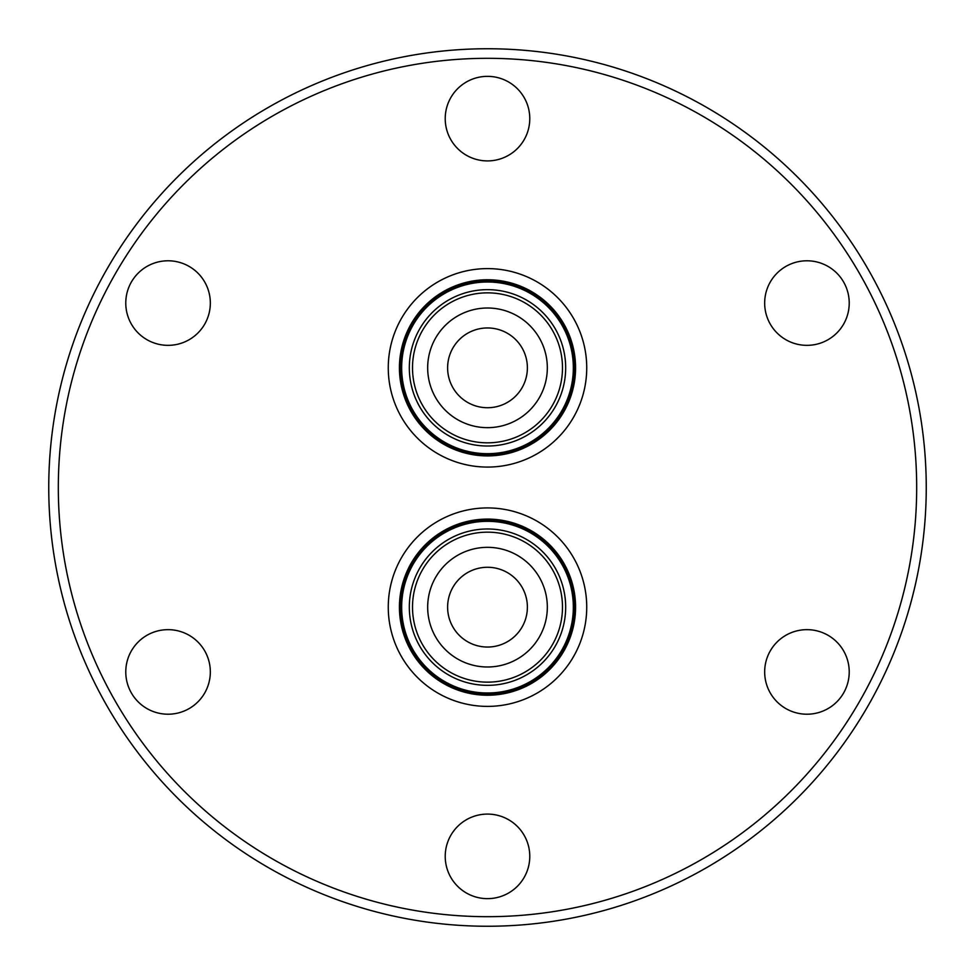 <?xml version="1.0" encoding="UTF-8"?>
<svg xmlns="http://www.w3.org/2000/svg" width="975" height="975" viewBox="0 0 975 975"><rect width="100%" height="100%" fill="white"/><g stroke="black" fill="none" stroke-linecap="round" stroke-linejoin="round"><path stroke-width="1.46" d="M527.365 605.865A39.89 39.89 0 0 0 486.208 567.292A39.89 39.89 0 0 0 447.635 608.461A39.89 39.89 0 0 0 488.792 647.022A39.89 39.89 0 0 0 527.365 605.865M416.8 640.538A78.183 78.183 0 0 1 454.118 536.469A78.183 78.183 0 0 1 558.2 573.788A78.183 78.183 0 0 1 520.882 677.857A78.183 78.183 0 0 1 416.8 640.538A78.183 78.183 0 0 0 520.882 677.857A78.183 78.183 0 0 0 558.2 573.788M541.942 582.355A59.828 59.828 0 0 0 462.698 552.715A59.828 59.828 0 0 0 433.058 631.958A59.828 59.828 0 0 0 512.302 661.611A59.828 59.828 0 0 0 541.942 582.355M565.122 570.509A85.837 85.837 0 0 0 450.852 529.535A85.837 85.837 0 0 0 409.878 643.805A85.837 85.837 0 0 0 524.148 684.779A85.837 85.837 0 0 0 565.122 570.509M557.395 555.579A86.873 86.873 0 0 1 539.077 677.052A86.873 86.873 0 0 1 417.605 658.747A86.873 86.873 0 0 1 435.923 537.262A86.873 86.873 0 0 1 557.395 555.579M490.73 706.339A99.243 99.243 0 0 0 586.682 603.939A99.243 99.243 0 0 0 484.27 507.975A99.243 99.243 0 0 0 388.318 610.387A99.243 99.243 0 0 0 490.73 706.339M484.636 519.139A88.067 88.067 0 0 0 399.482 610.021A88.067 88.067 0 0 0 490.364 695.187A88.067 88.067 0 0 0 575.518 604.293A88.067 88.067 0 0 0 484.636 519.139M541.942 343.042A59.828 59.828 0 0 0 462.698 313.389A59.828 59.828 0 0 0 433.058 392.645A59.828 59.828 0 0 0 512.302 422.285A59.828 59.828 0 0 0 541.942 343.042M527.365 366.539A39.89 39.89 0 0 0 486.208 327.978A39.89 39.89 0 0 0 447.635 369.135A39.89 39.89 0 0 0 488.792 407.708A39.89 39.89 0 0 0 527.365 366.539M416.8 401.212A78.183 78.183 0 0 1 454.118 297.143A78.183 78.183 0 0 1 558.2 334.462A78.183 78.183 0 0 1 520.882 438.531A78.183 78.183 0 0 1 416.8 401.212A78.183 78.183 0 0 0 520.882 438.531A78.183 78.183 0 0 0 558.2 334.462M565.122 331.195A85.837 85.837 0 0 0 450.852 290.221A85.837 85.837 0 0 0 409.878 404.491A85.837 85.837 0 0 0 524.148 445.465A85.837 85.837 0 0 0 565.122 331.195M557.395 316.253A86.873 86.873 0 0 1 539.077 437.738A86.873 86.873 0 0 1 417.605 419.421A86.873 86.873 0 0 1 435.923 297.948A86.873 86.873 0 0 1 557.395 316.253M490.73 467.025A99.243 99.243 0 0 0 586.682 364.613A99.243 99.243 0 0 0 484.27 268.661A99.243 99.243 0 0 0 388.318 371.061A99.243 99.243 0 0 0 490.73 467.025M484.636 279.813A88.067 88.067 0 0 0 399.482 370.707A88.067 88.067 0 0 0 490.364 455.861A88.067 88.067 0 0 0 575.518 364.979A88.067 88.067 0 0 0 484.636 279.813M806.947 260.788A42.278 42.278 0 0 1 849.225 303.067A42.278 42.278 0 0 1 806.947 345.345A42.278 42.278 0 0 1 764.668 303.067A42.278 42.278 0 0 1 806.947 260.788M806.947 629.655A42.278 42.278 0 0 1 849.225 671.933A42.278 42.278 0 0 1 806.947 714.212A42.278 42.278 0 0 1 764.668 671.933A42.278 42.278 0 0 1 806.947 629.655M487.5 814.088A42.278 42.278 0 0 1 529.778 856.367A42.278 42.278 0 0 1 487.5 898.645A42.278 42.278 0 0 1 445.222 856.367A42.278 42.278 0 0 1 487.5 814.088M168.053 629.655A42.278 42.278 0 0 1 210.332 671.933A42.278 42.278 0 0 1 168.053 714.212A42.278 42.278 0 0 1 125.775 671.933A42.278 42.278 0 0 1 168.053 629.655M168.053 260.788A42.278 42.278 0 0 1 210.332 303.067A42.278 42.278 0 0 1 168.053 345.345A42.278 42.278 0 0 1 125.775 303.067A42.278 42.278 0 0 1 168.053 260.788M487.5 76.355A42.278 42.278 0 0 1 529.778 118.633A42.278 42.278 0 0 1 487.5 160.912A42.278 42.278 0 0 1 445.222 118.633A42.278 42.278 0 0 1 487.5 76.355M487.5 916.683A429.183 429.183 0 0 1 58.317 487.5A429.183 429.183 0 0 1 487.5 58.317A429.183 429.183 0 0 1 916.683 487.5A429.183 429.183 0 0 1 487.5 916.683M487.5 926.25A438.75 438.75 0 0 1 48.75 487.5A438.75 438.75 0 0 1 487.5 48.75A438.75 438.75 0 0 1 926.25 487.5A438.75 438.75 0 0 1 487.5 926.25M555.311 575.14A74.99 74.99 0 0 0 455.483 539.346A74.99 74.99 0 0 0 419.689 639.173A74.99 74.99 0 0 0 519.517 674.968A74.99 74.99 0 0 0 555.311 575.14M555.311 335.827A74.99 74.99 0 0 0 455.483 300.032A74.99 74.99 0 0 0 419.689 399.86A74.99 74.99 0 0 0 519.517 435.654A74.99 74.99 0 0 0 555.311 335.827"/></g></svg>
